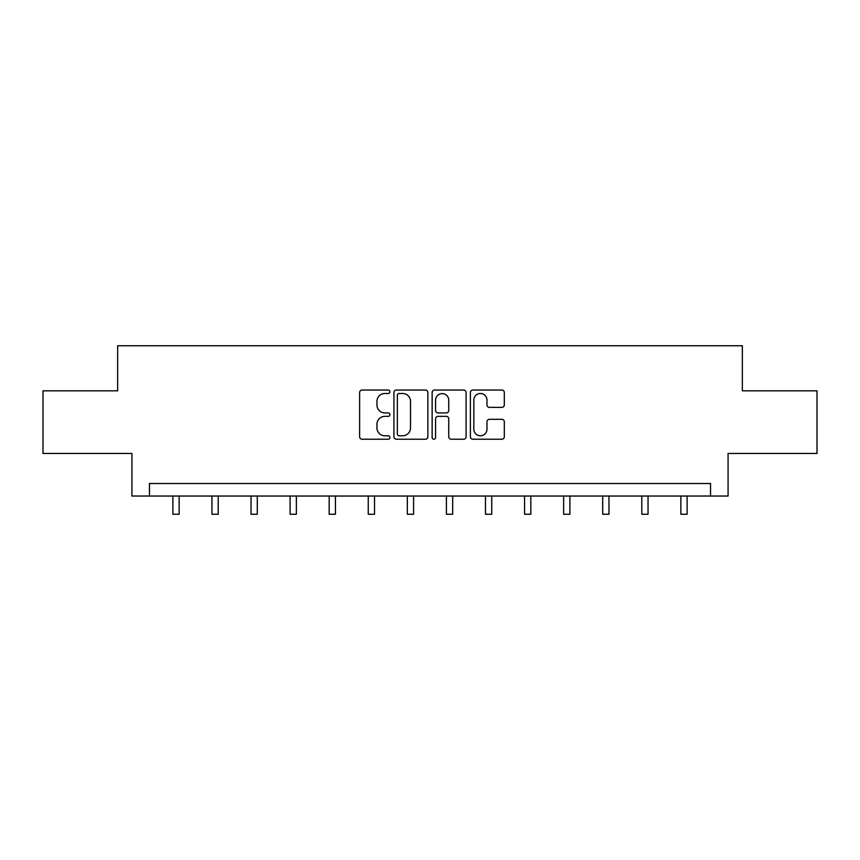 <?xml version="1.0" encoding="UTF-8"?>
<svg xmlns="http://www.w3.org/2000/svg" width="860" height="860" viewBox="0 0 860 860"><rect width="100%" height="100%" fill="white"/><g stroke="black" fill="none" stroke-linecap="round" stroke-linejoin="round"><path stroke-width="1.29" d="M389.924 391.762A1.72 1.72 0 0 0 388.204 390.042L362.082 390.042A2.462 2.462 0 0 0 359.62 392.504L359.62 436.762A2.462 2.462 0 0 0 362.082 439.223L388.204 439.223A1.72 1.72 0 0 0 389.924 437.503A1.72 1.72 0 0 0 388.204 435.773L384.818 435.773A7.869 7.869 0 0 1 376.949 427.914L376.949 424.216A7.869 7.869 0 0 1 384.818 416.358L388.204 416.358A1.72 1.72 0 0 0 389.924 414.627A1.72 1.72 0 0 0 388.204 412.908L384.818 412.908A7.869 7.869 0 0 1 376.949 405.038L376.949 401.351A7.869 7.869 0 0 1 384.818 393.493L388.204 393.493A1.72 1.72 0 0 0 389.924 391.762M501.853 407.382A2.462 2.462 0 0 0 504.315 404.92L504.315 392.504A2.462 2.462 0 0 0 501.853 390.042L472.839 390.042A2.462 2.462 0 0 0 470.388 392.504L470.388 436.762A2.462 2.462 0 0 0 472.839 439.223L501.853 439.223A2.462 2.462 0 0 0 504.315 436.762L504.315 421.765A2.462 2.462 0 0 0 501.853 419.304L489.437 419.304A2.462 2.462 0 0 0 486.975 421.765L486.975 429.204A6.579 6.579 0 0 1 480.407 435.773A6.579 6.579 0 0 1 473.828 429.204L473.828 400.061A6.579 6.579 0 0 1 480.407 393.493A6.579 6.579 0 0 1 486.975 400.061L486.975 404.92A2.462 2.462 0 0 0 489.437 407.382L501.853 407.382M710.543 496.037L728.076 496.037L728.076 453.456L817 453.456L817 390.838L742.352 390.838L742.352 345.752L117.648 345.752L117.648 390.838L43 390.838L43 453.456L131.924 453.456L131.924 496.037L710.543 496.037L710.543 483.513L149.457 483.513L149.457 496.037M427.85 392.504A2.462 2.462 0 0 0 425.388 390.042L396.374 390.042A2.462 2.462 0 0 0 393.923 392.504L393.923 436.762A2.462 2.462 0 0 0 396.374 439.223L425.388 439.223A2.462 2.462 0 0 0 427.85 436.762L427.85 392.504M434.612 390.042L463.626 390.042A2.462 2.462 0 0 1 466.077 392.504L466.077 436.762A2.462 2.462 0 0 1 463.626 439.223L451.21 439.223A2.462 2.462 0 0 1 448.748 436.762L448.748 418.809A2.462 2.462 0 0 0 446.286 416.358L438.052 416.358A2.462 2.462 0 0 0 435.59 418.809L435.59 437.503A1.72 1.72 0 0 1 433.87 439.223A1.72 1.72 0 0 1 432.15 437.503L432.15 392.504A2.462 2.462 0 0 1 434.612 390.042M399.083 393.493A1.72 1.72 0 0 0 397.363 395.213L397.363 434.053A1.72 1.72 0 0 0 399.083 435.773L402.652 435.773A7.869 7.869 0 0 0 410.51 427.914L410.51 401.351A7.869 7.869 0 0 0 402.652 393.493L399.083 393.493M448.748 400.19A6.579 6.579 0 0 0 442.169 393.611A6.579 6.579 0 0 0 435.59 400.19L435.59 410.456A2.462 2.462 0 0 0 438.052 412.908L446.286 412.908A2.462 2.462 0 0 0 448.748 410.456L448.748 400.19M172.881 496.037L172.881 514.248L179.138 514.248L179.138 496.037M211.958 496.037L211.958 514.248L218.214 514.248L218.214 496.037M251.023 496.037L251.023 514.248L257.291 514.248L257.291 496.037M290.099 496.037L290.099 514.248L296.367 514.248L296.367 496.037M329.176 496.037L329.176 514.248L335.443 514.248L335.443 496.037M368.252 496.037L368.252 514.248L374.519 514.248L374.519 496.037M407.328 496.037L407.328 514.248L413.596 514.248L413.596 496.037M446.404 496.037L446.404 514.248L452.672 514.248L452.672 496.037M485.481 496.037L485.481 514.248L491.748 514.248L491.748 496.037M524.557 496.037L524.557 514.248L530.824 514.248L530.824 496.037M563.633 496.037L563.633 514.248L569.9 514.248L569.9 496.037M602.709 496.037L602.709 514.248L608.977 514.248L608.977 496.037M641.786 496.037L641.786 514.248L648.042 514.248L648.042 496.037M680.862 496.037L680.862 514.248L687.118 514.248L687.118 496.037"/></g></svg>
